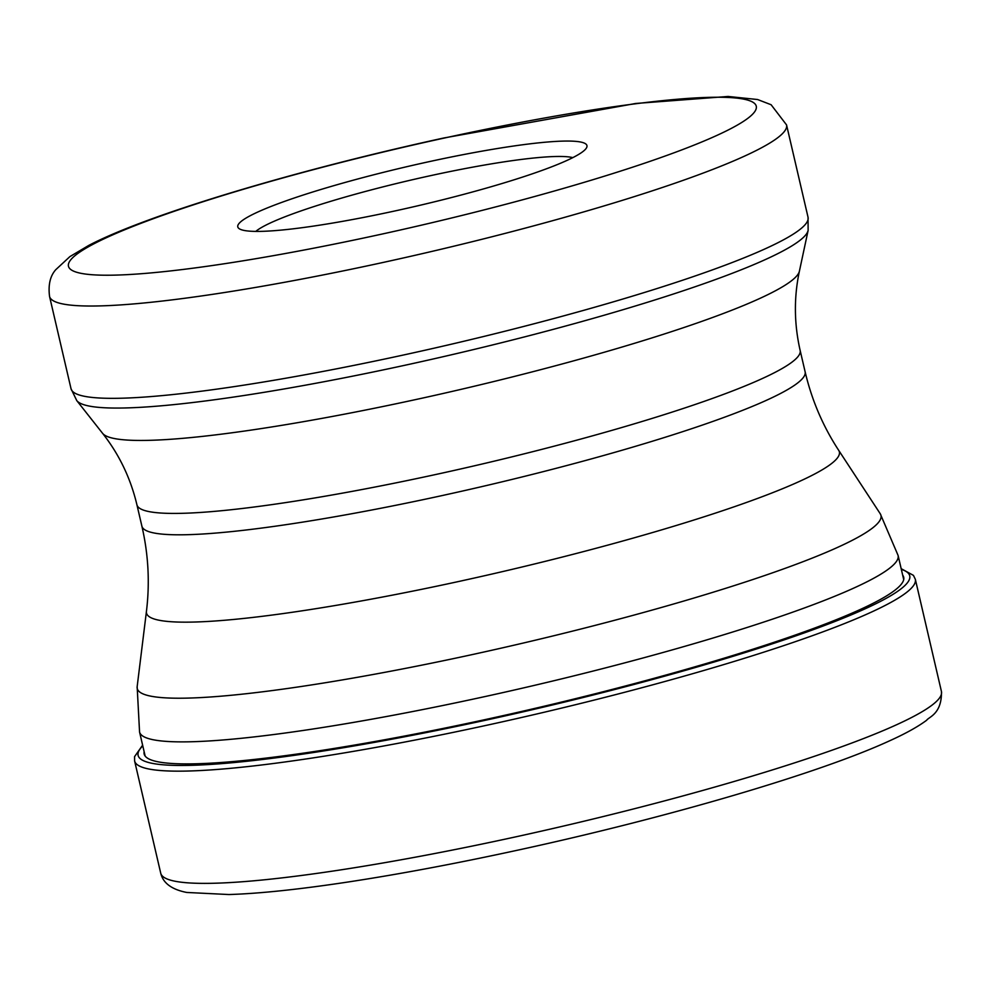 <?xml version="1.0" encoding="UTF-8"?>
<svg xmlns="http://www.w3.org/2000/svg" width="991" height="991" viewBox="0 0 991 991"><rect width="100%" height="100%" fill="white"/><g stroke="black" fill="none" stroke-linecap="round" stroke-linejoin="round"><path stroke-width="1.49" d="M902.69 575.176A389.909 44.137 166.9 0 1 489.554 718.636A389.909 44.137 166.9 0 1 144.141 751.698M428.162 161.867A179.247 20.291 166.9 0 1 586.338 148.13A179.247 20.291 166.9 0 1 396.561 210.6A179.247 20.291 166.9 0 1 239.438 228.847A179.247 20.291 166.9 0 1 428.162 161.867M255.765 231.411A166.624 18.866 166.9 0 1 429.896 175.803A166.624 18.866 166.9 0 1 572.823 157.631M941.45 691.532A400.785 45.375 166.9 0 1 515.754 836.85A400.785 45.375 166.9 0 1 160.728 873.207C163.081 883.117 171.753 889.534 186.766 892.457L228.933 894.539C259.642 893.572 299.406 889.373 348.237 881.978C400.798 873.963 458.164 863.161 520.337 849.597C668.182 817.426 819.099 773.166 888.816 741.169C905.142 733.836 917.765 726.861 926.659 720.234C928.728 716.939 941.97 714.015 941.45 691.532L915.337 579.301A400.785 45.375 -13.1 0 1 489.641 724.632A400.785 45.375 -13.1 0 1 134.615 760.977L160.728 873.207M142.791 745.876A396.127 44.843 -13.1 0 0 489.009 719.478A396.127 44.843 -13.1 0 0 901.327 569.354M800.146 350.442C794.088 323.772 793.828 297.35 799.403 271.187A358.222 40.557 166.9 0 1 419.131 398.828A358.222 40.557 166.9 0 1 418.933 398.865A358.222 40.557 166.9 0 1 102.593 433.34C119.143 454.361 130.589 478.17 136.919 504.778A340.483 38.538 -13.1 0 0 438.517 473.896A340.483 38.538 -13.1 0 0 438.703 473.859A340.483 38.538 -13.1 0 0 800.146 350.442L805.126 371.811A340.483 38.538 166.9 0 1 443.671 495.227A340.483 38.538 166.9 0 1 443.497 495.277A340.483 38.538 166.9 0 1 141.886 526.159C148.415 554.452 149.926 582.869 146.433 611.422A355.682 40.259 -13.1 0 0 461.595 580.862A355.682 40.259 -13.1 0 0 461.769 580.813A355.682 40.259 -13.1 0 0 838.696 450.335L880.256 513.772A381.808 43.22 166.9 0 1 475.643 653.837A381.808 43.22 166.9 0 1 475.457 653.887A381.808 43.22 166.9 0 1 137.154 686.689L139.558 731.99A389.401 44.087 -13.1 0 0 484.5 696.673A389.401 44.087 -13.1 0 0 484.698 696.636A389.401 44.087 -13.1 0 0 898.106 555.48L903.705 579.562M408.614 364.453A375.985 42.563 -13.1 0 0 408.788 364.415A375.985 42.563 -13.1 0 0 808.123 230.407L808.037 217.227A378.351 42.836 166.9 0 1 406.174 354.419A378.351 42.836 166.9 0 1 406 354.456A378.351 42.836 166.9 0 1 71.03 388.732L76.765 400.599A375.985 42.563 -13.1 0 0 408.614 364.453M786.557 124.916L771.109 104.736L757.582 99.521L728.1 96.461L635.788 103.46L443.782 137.997C295.838 170.241 147.201 214.725 88.694 245.458L69.89 256.607L55.793 269.663C50.182 275.919 48.101 284.838 49.55 296.42A378.351 42.836 -13.1 0 0 384.694 262.107A378.351 42.836 -13.1 0 0 384.892 262.058A378.351 42.836 -13.1 0 0 786.557 124.916L808.037 217.227M443.497 138.232A353.106 39.974 166.9 0 1 754.993 111.277A353.106 39.974 166.9 0 1 381.424 234.198A353.106 39.974 -13.1 0 1 381.238 234.235A353.106 39.974 -13.1 0 1 69.742 261.19A353.106 39.974 -13.1 0 1 443.311 138.269A353.106 39.974 -13.1 0 1 443.497 138.232M142.63 745.182L134.565 756.641L134.615 760.977M901.166 568.661L913.454 575.387L915.337 579.301M139.558 731.99L145.157 756.083M880.256 513.772L898.106 555.48M146.433 611.422L137.154 686.689M805.126 371.811C811.765 400.079 822.964 426.254 838.696 450.335M136.919 504.778L141.886 526.159M102.593 433.34L76.765 400.599M799.403 271.187L808.123 230.407M49.55 296.42L71.03 388.732"/></g></svg>
